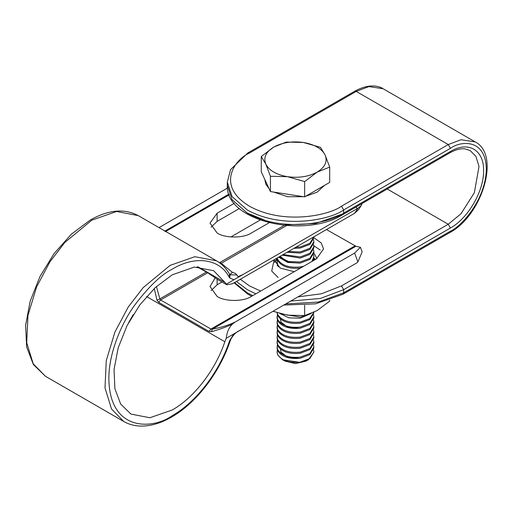 <?xml version="1.0" encoding="UTF-8"?>
<svg xmlns="http://www.w3.org/2000/svg" width="512" height="512" viewBox="0 0 512 512"><rect width="100%" height="100%" fill="white"/><g stroke="black" fill="none" stroke-linecap="round" stroke-linejoin="round"><path stroke-width="0.77" d="M239.386 208.518L217.12 221.376L217.12 213.21L210.022 223.104L217.12 232.992C224.832 238.33 243.686 238.33 251.398 232.992L269.062 222.797M198.016 266.835L224.851 282.33L213.67 270.714L194.33 267.059L172.288 274.81L155.296 287.526L139.77 304.973L127.046 325.638L118.214 347.744L114.042 369.389L114.886 388.71L120.672 404.045L130.906 414.067L149.888 417.754L172.288 409.965C194.17 397.606 215.443 370.003 224.851 341.754L146.554 296.55M215.123 277.933L210.022 286.522L217.12 296.416C224.832 301.754 243.686 301.754 251.398 296.416L316.474 258.842L323.571 248.954L321.203 242.925L313.882 237.76M217.12 221.376L211.078 227.187M217.12 213.21L234.266 203.309M229.325 194.784L165.504 231.578M219.45 262.72L286.221 224.269M219.584 262.797L220.742 263.584L221.222 263.309L220.179 262.4M166.195 231.232L164.653 231.2M355.994 207.034L357.248 208.557L357.894 208.294L361.146 205.677L362.093 203.507M286.566 225.587L221.222 263.309L232.352 272.269L235.43 273.421L236.883 274.931L229.971 274.803L229.766 278.003L233.901 279.776L357.248 208.557M236.883 274.931L238.131 276.691L243.078 274.477M227.469 188.058L159.021 227.616M164.602 230.835L165.152 230.938L228.909 194.125M211.52 275.315L217.971 279.699L209.062 273.594L197.158 266.861M224.851 282.33L226.79 284.787L232.403 283.718L235.078 282.31L354.598 213.306L357.894 208.294M361.146 205.677L358.579 209.587L354.598 213.306M229.568 274.438C229.606 274.874 230.534 274.157 232.352 272.269M226.253 284.192L233.901 279.776M229.107 342.131C218.842 372.595 195.891 402.291 172.288 415.629C153.734 429.28 109.722 432.717 108.858 379.008C108.608 354.291 120.608 324.87 134.227 305.766C148.576 286.746 161.261 274.541 172.288 269.152C194.848 255.219 219.782 258.682 229.107 277.037L229.6 274.266C226.266 268.429 221.901 263.942 216.499 260.8L194.829 256.704L170.118 265.395L143.187 287.616L128.23 307.027L114.886 332.16L106.266 360.646L105.005 387.885L111.52 409.018L123.731 421.472C128.563 424.25 133.933 425.766 139.84 426.042C149.958 426.419 160.563 423.418 171.648 417.03C195.987 403.258 219.328 373.011 229.837 341.875L229.107 342.131L229.766 340.403L233.901 333.862L243.078 328.557L237.85 331.462C234.349 333.331 230.63 338.95 230.426 340.346L229.837 341.875M133.203 314.656L128.723 322.413M229.107 277.037L229.766 278.003M154.259 288.506L156.986 300.218L158.714 302.362L209.062 331.43L211.52 331.699C219.712 329.37 226.675 326.835 232.403 324.109C228.947 327.507 226.899 332.23 226.253 338.278L233.901 333.862M226.253 338.278L224.851 341.754M229.766 340.403L230.426 340.346M221.958 282.003L217.12 284.794L211.078 290.605M320.205 250.003L313.811 245.76M243.078 328.557L357.248 262.643L357.894 261.894L354.598 253.082L235.078 322.086L232.403 324.109L231.763 323.533C226.65 325.76 220.166 327.635 212.32 329.152L211.52 331.699M156.986 300.218L159.878 298.88L160.608 299.974L210.957 329.043L212.32 329.152L355.923 246.246L326.464 229.549M206.246 272.109L159.878 298.88L156.403 286.515M230.88 236.954L260.09 220.09M354.598 253.082L360.442 247.302L362.144 251.853L357.894 261.894M360.442 247.302L355.923 246.246M235.078 322.086L231.763 323.533M294.208 271.699L280.288 268.09L274.016 259.834M313.875 258.112L315.578 259.36M278.118 277.504L271.706 271.014L273.997 260.627M316.909 258.586L313.875 252.934M240.32 279.283L249.446 285.894L260.646 291.072M297.958 296.877L321.53 293.76L341.504 285.894L448.269 224.256L387.213 189.005M450.438 231.168L449.805 232.57L343.034 294.214L343.674 292.806L450.438 231.168C460.934 226.771 485.83 199.974 486.317 169.024C485.83 138.643 460.934 140.589 450.438 148.314L448.269 144.55L341.504 206.195C329.888 215.034 284.141 225.504 249.446 206.195C216 186.163 234.131 159.75 249.446 153.043L356.211 91.405L368.89 86.592L383.11 88.736L475.174 141.888L460.954 139.744L448.269 144.55L356.211 91.405L354.675 91.251C368.211 83.75 378.106 85.472 383.11 88.736M450.438 148.314L343.674 209.952L343.674 213.107L450.438 151.469C468.147 140.71 484.038 149.888 483.584 170.605C484.038 190.79 468.147 218.317 450.438 228.013L343.674 289.651L343.674 292.806L318.15 302.093L285.734 303.93M341.504 214.362L315.514 223.546L285.139 224.89M269.856 222.336L247.277 213.043M279.763 313.459L288.915 317.85L300.237 318.189L311.142 313.498M282.01 314.048L300.237 317.069L307.846 314.669M277.069 312.659L277.696 315.68C281.696 321.696 289.21 324.198 300.237 323.194L309.907 319.526L313.882 312.928L313.882 311.814M277.126 312.678L277.696 314.56C281.696 320.576 289.21 323.085 300.237 322.074L309.619 318.611L313.856 312.307M277.376 314.874L277.069 317.939L277.696 320.691C281.696 326.707 289.21 329.21 300.237 328.205L309.907 324.538L313.882 317.939L313.568 314.874M277.069 316.819L277.696 319.571C281.696 325.587 289.21 328.09 300.237 327.085L309.907 323.418L313.882 316.819M280.525 319.13L280.979 322.125L287.968 327.386L299.354 328.256M277.376 319.885L277.069 322.95L277.696 325.702C281.696 331.718 289.21 334.221 300.237 333.216L309.907 329.549L313.882 322.95L313.568 319.885M277.069 321.83L277.696 324.582C281.696 330.598 289.21 333.101 300.237 332.096L309.907 328.429L313.882 321.83M277.376 324.896L277.069 327.962L277.696 330.707C281.696 336.723 289.21 339.232 300.237 338.227L309.907 334.554L313.882 327.962L313.568 324.896M277.069 326.842L277.696 329.594C281.696 335.603 289.21 338.112 300.237 337.107L309.907 333.434L313.882 326.842M277.376 329.907L277.069 332.966L277.696 335.718C281.696 341.734 289.21 344.237 300.237 343.232L309.907 339.565L313.882 332.966L313.568 329.907M277.069 331.853L277.696 334.598C281.696 340.614 289.21 343.123 300.237 342.112L309.907 338.445L313.882 331.853M277.376 334.912L277.069 337.978L277.696 340.73C281.696 346.746 289.21 349.248 300.237 348.243L309.907 344.576L313.882 337.978L313.568 334.912M277.069 336.858L277.696 339.61C281.696 345.626 289.21 348.128 300.237 347.123L309.907 343.456L313.882 336.858M277.376 339.923L277.069 342.989L277.696 345.741C281.696 351.757 289.21 354.259 300.237 353.254L309.907 349.581L313.882 342.989L313.568 339.923M277.069 341.869L277.696 344.621C281.696 350.637 289.21 353.139 300.237 352.134L309.907 348.467L313.882 341.869M277.376 344.934L277.069 348L277.696 350.746C281.696 356.762 289.21 359.27 300.237 358.259L309.907 354.592L313.882 348L313.568 344.934M277.069 346.88L277.696 349.626C281.696 355.642 289.21 358.15 300.237 357.146L309.907 353.472L313.882 346.88M280.525 349.19L280.979 352.186L287.968 357.446L299.354 358.31M313.875 352.032L308.486 359.686L300.237 362.438L282.458 359.686L277.696 354.925L277.069 352.173L277.376 349.946M308.486 359.686L306.08 361.075L295.475 363.616L284.864 361.075L282.458 359.686M277.069 351.885L277.696 354.637C281.696 360.653 289.21 363.155 300.237 362.15L309.907 358.483L313.882 351.885L313.568 349.946M324.448 185.434L317.165 192.141L305.542 196.352M303.565 196.704L287.526 196.723L273.67 192.077M269.056 188.621L265.843 184.205L264.794 179.45M305.331 241.754L311.021 238.47M293.862 248.371L300.237 248.051L309.907 244.384L313.882 237.786L313.882 236.672M295.731 247.296L300.237 246.931L309.818 243.328L313.875 236.819M287.117 252.269L300.237 253.062L309.907 249.395L313.882 242.797L313.568 239.731M288.448 251.501L300.237 251.942L309.907 248.275L313.882 241.677M282.144 255.136L300.237 258.074L309.907 254.406L313.882 247.808L313.568 244.742M283.13 254.573L300.237 256.954L309.907 253.286L313.882 246.688M278.662 257.146L287.738 262.458L300.237 263.085L309.907 259.411L313.882 252.819L313.568 249.754M279.309 256.781L288.454 261.523L300.237 261.965L309.907 258.291L313.882 251.699M280.627 256.013L280.979 257.005L287.968 262.266L299.354 263.13M277.069 258.067L277.696 260.576C281.696 266.592 289.21 269.094 300.237 268.09L300.538 268.045M277.203 257.99L277.696 259.456C281.696 265.472 289.21 267.974 300.237 266.97L303.718 266.208M311.93 261.466L313.882 256.704L313.568 254.765M313.171 260.749L313.882 256.704M277.376 259.77L277.069 262.835L278.451 266.88M313.741 260.422L313.568 259.77M277.376 264.781L277.139 265.779M277.069 261.715L277.696 264.467M329.69 167.11L329.69 182.406L304.64 196.87L270.426 191.578L261.261 171.821L261.261 156.525L265.843 164.166L270.426 176.282L287.533 176.691L304.64 181.574L317.165 172.102L329.69 167.11L325.107 154.995L320.518 147.36L303.411 142.477L286.304 142.067L273.779 147.059L261.261 156.525M304.64 196.87L304.64 181.574M270.426 191.578L270.426 176.282M325.107 154.995C321.734 148.595 314.502 144.422 303.411 142.477C292.122 140.96 282.246 142.483 273.779 147.059C265.862 151.942 263.219 157.645 265.843 164.166C269.216 170.566 276.442 174.746 287.533 176.691C298.822 178.202 308.698 176.678 317.165 172.102C325.082 167.219 327.731 161.517 325.107 154.995M273.03 311.27L287.533 315.149L304.64 315.558L317.165 310.566L329.69 301.101L329.69 300.205M304.64 305.267L304.64 315.558M123.731 421.472L45.427 376.262L33.216 363.808L26.694 342.675L27.962 315.437L36.582 286.95L49.926 261.818L64.877 242.406L91.808 220.186L116.518 211.494L138.195 215.59L216.499 260.8M197.382 266.848L209.062 273.594M217.12 284.794L217.12 279.2M354.874 245.952L210.957 329.043L209.062 331.43M158.714 302.362L160.608 299.974L207.565 272.864M277.107 258.554L274.566 262.15M236.454 281.517L247.277 289.651L255.846 293.843M252.736 295.642L247.277 292.806L234.541 282.618M249.446 153.043L247.91 152.89L230.598 169.542L227.309 182.125L232.096 196.608L247.277 209.952C283.61 230.17 331.514 219.213 343.674 209.952L341.504 206.195M450.438 151.469L449.805 152.87L343.034 214.515L343.674 213.107C331.514 222.368 283.61 233.325 247.277 213.107L232.096 199.763L227.309 185.28L227.309 182.125M314.931 259.738L313.837 258.554M290.669 301.082L320.41 298.451L343.674 289.651L341.504 285.894M449.805 152.87C455.462 149.69 460.499 148.352 464.915 148.864L470.17 150.547L475.936 156.435L479.021 166.413L474.349 192.723L460.986 213.76L448.269 224.256L450.438 228.013M209.421 273.939L211.514 275.373M226.79 284.787L217.971 279.699M138.195 215.59C124.397 208.256 108.429 209.734 90.278 220.032L71.283 234.246L54.022 253.664L39.923 276.634L30.17 301.21L25.6 325.338L26.65 347.034L33.382 364.544L45.427 376.262M229.6 274.266L229.971 274.803M314.483 259.994L313.702 259.29M277.242 259.29L274.662 262.374M343.034 294.214L315.622 303.84L283.814 305.043M251.699 296.243L247.91 294.214L234.131 282.842M449.805 232.57C481.926 215.667 500.858 154.81 475.174 141.888M354.675 91.251L247.91 152.89M343.034 214.515C304.115 239.155 225.024 221.114 227.309 185.28"/></g></svg>
